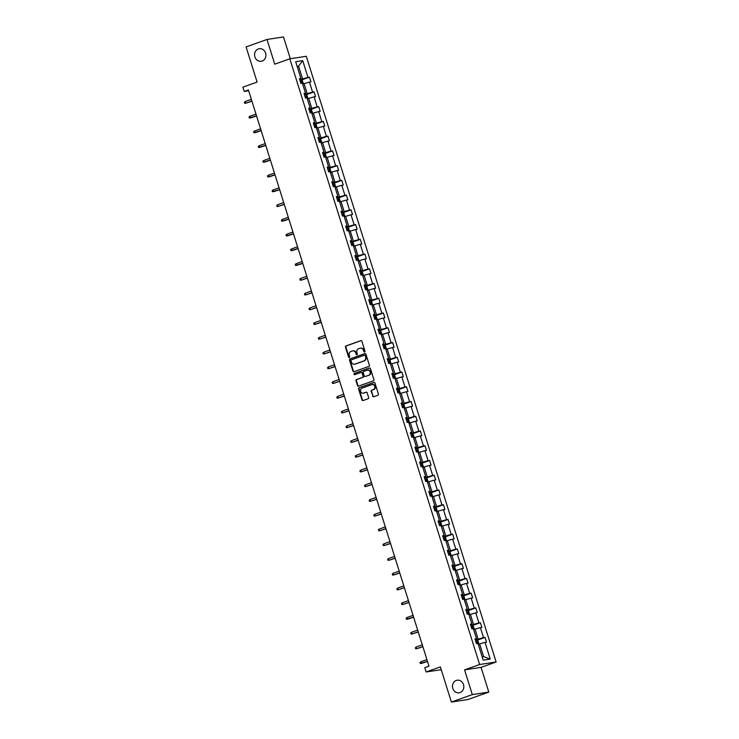 <?xml version="1.0" encoding="UTF-8"?>
<svg xmlns="http://www.w3.org/2000/svg" width="739" height="739" viewBox="0 0 739 739"><rect width="100%" height="100%" fill="white"/><g stroke="black" fill="none" stroke-linecap="round" stroke-linejoin="round"><path stroke-width="1.11" d="M456.249 680.462A6.355 5.663 -98.7 0 0 452.647 687.889A6.355 5.663 -98.7 0 0 459.104 692.794A6.355 5.663 -98.7 0 0 460.046 692.554A6.355 5.663 -98.7 0 0 463.649 685.118A6.355 5.663 -98.7 0 0 457.192 680.222A6.355 5.663 -98.7 0 0 456.249 680.462M258.354 48.95A6.355 5.663 -98.7 0 0 254.752 56.386A6.355 5.663 -98.7 0 0 261.2 61.291A6.355 5.663 -98.7 0 0 262.142 61.051A6.355 5.663 -98.7 0 0 265.744 53.614A6.355 5.663 -98.7 0 0 259.287 48.719A6.355 5.663 -98.7 0 0 258.354 48.95M364.604 352.013A0.684 0.61 -98.7 0 0 364.983 351.164L361.888 341.307A0.979 0.868 -98.7 0 0 360.78 340.67L345.991 345.944A0.979 0.868 -98.7 0 0 345.464 347.164L348.549 357.02A0.684 0.61 -98.7 0 0 349.704 356.604L349.298 355.33A3.122 2.78 -98.7 0 1 350.997 351.431L352.235 350.988A3.122 2.78 -98.7 0 1 355.792 353.02L356.189 354.295A0.684 0.61 -98.7 0 0 357.343 353.889L356.937 352.605A3.122 2.78 -98.7 0 1 358.637 348.706L359.875 348.263A3.122 2.78 -98.7 0 1 363.431 350.295L363.828 351.57A0.684 0.61 -98.7 0 0 364.604 352.013M290.325 58.723L283.499 36.95L267.001 39.463L246.087 46.917L257.098 82.075L242.872 87.147L244.221 91.451L248.664 90.768M488.802 692.083L481.061 667.363L464.563 669.876L472.313 694.595L488.802 692.083L467.889 699.537L451.39 702.05L440.37 666.892L426.144 671.963L441.238 669.673M472.313 694.595L451.39 702.05M372.622 396.104A0.979 0.868 -98.7 0 0 373.74 396.741L377.888 395.263A0.979 0.868 -98.7 0 0 378.414 394.044L374.987 383.098A0.979 0.868 -98.7 0 0 373.879 382.46L359.089 387.735A0.979 0.868 -98.7 0 0 358.563 388.954L361.99 399.901A0.979 0.868 -98.7 0 0 363.098 400.538L368.114 398.746A0.979 0.868 -98.7 0 0 368.641 397.527L367.172 392.843A0.979 0.868 -98.7 0 0 366.064 392.206L363.579 393.093A2.605 2.328 -98.7 0 1 362.027 388.132L371.754 384.659A2.605 2.328 -98.7 0 1 373.315 389.619L371.689 390.201A0.979 0.868 -98.7 0 0 371.163 391.421L373.075 396.039A0.979 0.868 -98.7 0 0 373.823 396.714M426.144 671.963L424.796 667.668L428.98 666.172L248.406 89.955L244.221 91.451M464.563 669.876L479.629 664.509L289.808 58.806L306.306 56.293L496.128 661.996L479.629 664.509M267.001 39.463L274.751 64.173L289.808 58.806M368.844 366.415A0.979 0.868 -98.7 0 0 369.38 365.195L365.944 354.249A0.979 0.868 -98.7 0 0 364.835 353.611L350.046 358.886A0.979 0.868 -98.7 0 0 349.519 360.105L352.946 371.052A0.979 0.868 -98.7 0 0 354.064 371.68L368.844 366.415M370.47 368.669L373.897 379.615A0.979 0.868 -98.7 0 1 373.371 380.834L358.581 386.109A0.979 0.868 -98.7 0 1 357.473 385.472L356.004 380.788A0.979 0.868 -98.7 0 1 356.531 379.569L362.526 377.435A0.979 0.868 -98.7 0 0 363.061 376.206L362.082 373.103A0.979 0.868 -98.7 0 0 360.974 372.465L354.729 374.691A0.684 0.61 -98.7 0 1 354.323 373.398L369.352 368.04A0.979 0.868 -98.7 0 1 370.47 368.669M483.214 660.149L477.976 643.42L476.479 643.651L475.001 638.921L476.489 638.699L473.348 628.677L471.861 628.907L470.373 624.178L471.87 623.956L468.729 613.933L467.242 614.164L465.755 609.435L467.251 609.213L464.11 599.19L462.614 599.421L461.136 594.692L462.632 594.47L459.492 584.447L457.995 584.678L456.517 579.949L458.014 579.727L454.873 569.704L453.376 569.935L451.898 565.206L453.386 564.984L450.254 554.961L448.758 555.192L447.28 550.463L448.767 550.241L445.626 540.218L444.139 540.449L442.652 535.72L444.148 535.498L441.007 525.475L439.52 525.706L438.033 520.977L439.529 520.746L436.389 510.732L434.892 510.963L433.414 506.233L434.911 506.003L431.77 495.989L430.274 496.22L428.796 491.49L430.292 491.259L427.151 481.246L425.655 481.477L424.177 476.747L425.664 476.516L422.532 466.503L421.036 466.734L419.558 462.004L421.045 461.773L417.904 451.76L416.417 451.982L414.93 447.261L416.426 447.03L413.286 437.017L411.799 437.239L410.311 432.518L411.808 432.287L408.667 422.274L407.171 422.496L405.693 417.775L407.189 417.544L404.048 407.531L402.552 407.752L401.074 403.032L402.57 402.801L399.429 392.788L397.933 393.009L396.455 388.289L397.942 388.058L394.811 378.045L393.314 378.266L391.836 373.546L393.324 373.315L390.183 363.302L388.696 363.523L387.208 358.803L388.705 358.572L385.564 348.559L384.077 348.78L382.59 344.06L384.086 343.829L380.945 333.816L379.449 334.037L377.971 329.317L379.467 329.086L376.327 319.072L374.83 319.294L373.352 314.574L374.849 314.343L371.708 304.329L370.211 304.551L368.733 299.831L370.221 299.6L367.089 289.586L365.593 289.808L364.115 285.088L365.602 284.857L362.461 274.843L360.974 275.065L359.487 270.345L360.983 270.114L357.842 260.1L356.355 260.322L354.868 255.602L356.364 255.371L353.224 245.357L351.727 245.579L350.249 240.859L351.746 240.628L348.605 230.605L347.108 230.836L345.63 226.116L347.127 225.885L343.986 215.862L342.49 216.093L341.012 211.372L342.499 211.142L339.367 201.119L337.871 201.35L336.393 196.62L337.88 196.398L334.739 186.376L333.252 186.607L331.765 181.877L333.261 181.655L330.121 171.633L328.633 171.864L327.146 167.134L328.643 166.912L325.502 156.89L324.005 157.121L322.527 152.391L324.024 152.169L320.883 142.147L319.387 142.378L317.909 137.648L319.405 137.426L316.264 127.404L314.768 127.635L313.29 122.905L314.786 122.683L311.646 112.661L310.149 112.891L308.671 108.162L310.158 107.94L307.018 97.917L305.53 98.148L304.043 93.419L305.54 93.197L302.399 83.174L300.912 83.405L299.424 78.676L300.921 78.454L295.683 61.725L302.722 60.653L307.969 77.383L309.456 77.152L310.943 81.881L309.447 82.103L312.588 92.126L314.075 91.895L315.562 96.624L314.066 96.846L317.207 106.869L318.703 106.638L320.181 111.367L318.685 111.589L321.825 121.612L323.322 121.381L324.8 126.11L323.303 126.332L326.444 136.355L327.94 136.124L329.418 140.853L327.931 141.075L331.063 151.098L332.559 150.867L334.037 155.596L332.55 155.818L335.691 165.841L337.178 165.61L338.665 170.339L337.169 170.561L340.309 180.584L341.797 180.353L343.284 185.083L341.787 185.304L344.928 195.327L346.425 195.096L347.903 199.826L346.406 200.047L349.547 210.07L351.043 209.839L352.521 214.569L351.025 214.79L354.166 224.813L355.662 224.582L357.14 229.312L355.653 229.533L358.784 239.556L360.281 239.325L361.759 244.055L360.272 244.276L363.412 254.299L364.9 254.068L366.387 258.798L364.89 259.029L368.031 269.042L369.518 268.811L371.006 273.541L369.509 273.772L372.65 283.785L374.146 283.554L375.624 288.284L374.128 288.515L377.269 298.528L378.765 298.297L380.243 303.027L378.747 303.258L381.887 313.271L383.384 313.04L384.862 317.77L383.375 318.001L386.506 328.014L388.003 327.793L389.481 332.513L387.993 332.744L391.134 342.757L392.621 342.536L394.109 347.256L392.612 347.487L395.753 357.5L397.24 357.279L398.727 361.999L397.231 362.23L400.372 372.244L401.868 372.022L403.346 376.742L401.85 376.973L404.99 386.987L406.487 386.765L407.965 391.485L406.468 391.716L409.609 401.73L411.106 401.508L412.584 406.228L411.096 406.459L414.228 416.473L415.724 416.251L417.202 420.971L415.715 421.202L418.856 431.216L420.343 430.994L421.83 435.714L420.334 435.945L423.475 445.959L424.962 445.737L426.449 450.457L424.953 450.688L428.093 460.702L429.59 460.48L431.068 465.2L429.571 465.431L432.712 475.445L434.209 475.223L435.687 479.944L434.19 480.174L437.331 490.188L438.827 489.966L440.305 494.687L438.818 494.918L441.95 504.931L443.446 504.709L444.924 509.43L443.437 509.661L446.578 519.674L448.065 519.452L449.552 524.173L448.056 524.404L451.196 534.417L452.684 534.195L454.171 538.916L452.674 539.147L455.815 549.169L457.312 548.938L458.79 553.659L457.293 553.89L460.434 563.912L461.93 563.681L463.408 568.402L461.912 568.633L465.053 578.655L466.549 578.425L468.027 583.154L466.54 583.376L469.671 593.399L471.168 593.168L472.646 597.897L471.159 598.119L474.299 608.142L475.787 607.911L477.274 612.64L475.777 612.862L478.918 622.885L480.405 622.654L481.893 627.383L480.396 627.605L483.537 637.628L485.033 637.397L486.511 642.126L485.015 642.348L490.262 659.077L483.214 660.149M473.653 629.628L475.011 629.148L478.151 639.161L475.38 640.15M478.151 639.161L483.537 637.628M475.011 629.148L480.396 627.605M475.168 639.475L476.489 638.699M469.025 614.885L470.392 614.405L473.523 624.418L470.761 625.406M473.523 624.418L478.918 622.885M470.392 614.405L475.777 612.862M470.549 624.732L471.87 623.956M464.406 600.142L465.764 599.662L468.905 609.675L466.143 610.663M468.905 609.675L474.299 608.142M465.764 599.662L471.159 598.119M465.93 609.989L467.251 609.213M459.787 585.399L461.145 584.918L464.286 594.932L461.524 595.92M464.286 594.932L469.671 593.399M461.145 584.918L466.54 583.376M461.312 595.246L462.632 594.47M455.169 570.656L456.526 570.175L459.667 580.189L456.896 581.177M459.667 580.189L465.053 578.655M456.526 570.175L461.912 568.633M456.693 580.503L458.014 579.727M450.55 555.913L451.908 555.432L455.048 565.446L452.277 566.434M455.048 565.446L460.434 563.912M451.908 555.432L457.293 553.89M452.065 565.76L453.386 564.984M445.931 541.17L447.289 540.689L450.43 550.703L447.658 551.691M450.43 550.703L455.815 549.169M447.289 540.689L452.674 539.147M447.446 551.017L448.767 550.241M441.312 526.427L442.67 525.937L445.811 535.96L443.04 536.948M445.811 535.96L451.196 534.417M442.67 525.937L448.056 524.404M442.827 536.274L444.148 535.498M436.684 511.684L438.042 511.194L441.183 521.217L438.421 522.205M441.183 521.217L446.578 519.674M438.042 511.194L443.437 509.661M438.209 521.531L439.529 520.746M432.066 496.941L433.423 496.451L436.564 506.474L433.802 507.462M436.564 506.474L441.95 504.931M433.423 496.451L438.818 494.918M433.59 506.788L434.911 506.003M427.447 482.197L428.805 481.708L431.945 491.731L429.174 492.719M431.945 491.731L437.331 490.188M428.805 481.708L434.19 480.174M428.971 492.045L430.292 491.259M422.828 467.454L424.186 466.965L427.327 476.988L424.555 477.976M427.327 476.988L432.712 475.445M424.186 466.965L429.571 465.431M424.343 477.302L425.664 476.516M418.209 452.711L419.567 452.222L422.708 462.244L419.937 463.233M422.708 462.244L428.093 460.702M419.567 452.222L424.953 450.688M419.724 462.559L421.045 461.773M413.591 437.968L414.948 437.479L418.089 447.501L415.318 448.49M418.089 447.501L423.475 445.959M414.948 437.479L420.334 435.945M415.106 447.816L416.426 447.03M408.963 423.225L410.321 422.736L413.461 432.758L410.699 433.747M413.461 432.758L418.856 431.216M410.321 422.736L415.715 421.202M410.487 433.072L411.808 432.287M404.344 408.482L405.702 407.993L408.843 418.015L406.081 419.004M408.843 418.015L414.228 416.473M405.702 407.993L411.096 406.459M405.868 418.329L407.189 417.544M399.725 393.739L401.083 393.25L404.224 403.272L401.462 404.261M404.224 403.272L409.609 401.73M401.083 393.25L406.468 391.716M401.249 403.586L402.57 402.801M395.106 378.996L396.464 378.507L399.605 388.529L396.834 389.508M399.605 388.529L404.99 386.987M396.464 378.507L401.85 376.973M396.621 388.843L397.942 388.058M390.488 364.253L391.846 363.764L394.986 373.786L392.215 374.765M394.986 373.786L400.372 372.244M391.846 363.764L397.231 362.23M392.003 374.1L393.324 373.315M385.869 349.51L387.227 349.02L390.368 359.043L387.596 360.022M390.368 359.043L395.753 357.5M387.227 349.02L392.612 347.487M387.384 359.348L388.705 358.572M381.241 334.767L382.608 334.277L385.74 344.3L382.978 345.279M385.74 344.3L391.134 342.757M382.608 334.277L387.993 332.744M382.765 344.605L384.086 343.829M376.622 320.024L377.98 319.534L381.121 329.557L378.359 330.536M381.121 329.557L386.506 328.014M377.98 319.534L383.375 318.001M378.146 329.862L379.467 329.086M372.003 305.281L373.361 304.791L376.502 314.814L373.74 315.793M376.502 314.814L381.887 313.271M373.361 304.791L378.747 303.258M373.528 315.119L374.849 314.343M367.385 290.538L368.743 290.048L371.883 300.071L369.112 301.05M371.883 300.071L377.269 298.528M368.743 290.048L374.128 288.515M368.9 300.376L370.221 299.6M362.766 275.786L364.124 275.305L367.265 285.328L364.493 286.307M367.265 285.328L372.65 283.785M364.124 275.305L369.509 273.772M364.281 285.633L365.602 284.857M358.147 261.043L359.505 260.562L362.646 270.576L359.875 271.564M362.646 270.576L368.031 269.042M359.505 260.562L364.89 259.029M359.662 270.89L360.983 270.114M353.519 246.299L354.886 245.819L358.018 255.833L355.256 256.821M358.018 255.833L363.412 254.299M354.886 245.819L360.272 244.276M355.043 256.147L356.364 255.371M348.9 231.556L350.258 231.076L353.399 241.09L350.637 242.078M353.399 241.09L358.784 239.556M350.258 231.076L355.653 229.533M350.425 241.404L351.746 240.628M344.282 216.813L345.64 216.333L348.78 226.346L346.018 227.335M348.78 226.346L354.166 224.813M345.64 216.333L351.025 214.79M345.806 226.661L347.127 225.885M339.663 202.07L341.021 201.59L344.162 211.603L341.39 212.592M344.162 211.603L349.547 210.07M341.021 201.59L346.406 200.047M341.187 211.917L342.499 211.142M335.044 187.327L336.402 186.847L339.543 196.86L336.772 197.849M339.543 196.86L344.928 195.327M336.402 186.847L341.787 185.304M336.559 197.174L337.88 196.398M330.425 172.584L331.783 172.104L334.924 182.117L332.153 183.106M334.924 182.117L340.309 180.584M331.783 172.104L337.169 170.561M331.94 182.431L333.261 181.655M325.797 157.841L327.165 157.361L330.296 167.374L327.534 168.363M330.296 167.374L335.691 165.841M327.165 157.361L332.55 155.818M327.322 167.688L328.643 166.912M321.179 143.098L322.537 142.618L325.677 152.631L322.915 153.62M325.677 152.631L331.063 151.098M322.537 142.618L327.931 141.075M322.703 152.945L324.024 152.169M316.56 128.355L317.918 127.875L321.059 137.888L318.297 138.877M321.059 137.888L326.444 136.355M317.918 127.875L323.303 126.332M318.084 138.202L319.405 137.426M311.941 113.612L313.299 113.132L316.44 123.145L313.669 124.134M316.44 123.145L321.825 121.612M313.299 113.132L318.685 111.589M313.465 123.459L314.786 122.683M307.322 98.869L308.68 98.389L311.821 108.402L309.05 109.39M311.821 108.402L317.207 106.869M308.68 98.389L314.066 96.846M308.837 108.716L310.158 107.94M302.704 84.126L304.062 83.646L307.202 93.659L304.431 94.647M307.202 93.659L312.588 92.126M304.062 83.646L309.447 82.103M304.219 93.973L305.54 93.197M297.217 66.639L298.584 66.159L302.574 78.916L299.812 79.904M302.574 78.916L307.969 77.383M302.722 60.653L298.584 66.159L297.133 66.381M481.061 667.363L496.128 661.996M482.188 656.869L483.629 656.648L479.629 643.891L478.272 644.371M299.6 79.23L300.921 78.454M479.629 643.891L485.015 642.348M490.262 659.077L483.629 656.648M301.54 79.978L309.456 77.152M306.158 94.721L314.075 91.895M310.777 109.464L318.703 106.638M315.396 124.207L323.322 121.381M320.015 138.95L327.94 136.124M324.643 153.694L332.559 150.867M329.261 168.437L337.178 165.61M333.88 183.18L341.797 180.353M338.499 197.923L346.425 195.096M343.118 212.666L351.043 209.839M347.736 227.409L355.662 224.582M352.355 242.152L360.281 239.325M356.983 256.895L364.9 254.068M361.602 271.638L369.518 268.811M366.221 286.381L374.146 283.554M370.839 301.124L378.765 298.297M375.458 315.867L383.384 313.04M380.077 330.61L388.003 327.793M384.705 345.353L392.621 342.536M389.324 360.096L397.24 357.279M393.942 374.839L401.868 372.022M398.561 389.582L406.487 386.765M403.18 404.325L411.106 401.508M407.799 419.068L415.724 416.251M412.427 433.811L420.343 430.994M417.045 448.555L424.962 445.737M421.664 463.298L429.59 460.48M426.283 478.05L434.209 475.223M430.902 492.793L438.827 489.966M435.52 507.536L443.446 504.709M440.148 522.279L448.065 519.452M444.767 537.022L452.684 534.195M449.386 551.765L457.312 548.938M454.005 566.508L461.93 563.681M458.623 581.251L466.549 578.425M463.242 595.994L471.168 593.168M467.87 610.737L475.787 607.911M472.489 625.48L480.405 622.654M477.108 640.223L485.033 637.397M364.724 351.958A0.684 0.61 -98.7 0 1 364.272 351.505L363.874 350.231A3.122 2.78 -98.7 0 0 360.558 348.124M352.919 350.849A3.122 2.78 -98.7 0 1 356.235 352.956L356.632 354.23A0.684 0.61 -98.7 0 0 357.085 354.683M361.14 340.633L346.443 345.87A0.979 0.868 -98.7 0 0 345.907 347.09L348.993 356.946A0.684 0.61 -98.7 0 0 349.445 357.408M365.195 353.575L350.498 358.812A0.979 0.868 -98.7 0 0 349.963 360.032L353.39 370.978A0.979 0.868 -98.7 0 0 354.147 371.652M365.112 355.671A0.684 0.61 -98.7 0 0 364.336 355.228L351.358 359.856A0.684 0.61 -98.7 0 0 350.988 360.715L351.413 362.055A3.122 2.78 -98.7 0 0 354.969 364.087L363.837 360.928A3.122 2.78 -98.7 0 0 365.537 357.02L365.565 355.607A0.684 0.61 -98.7 0 0 364.78 355.163L364.539 355.2M354.729 364.161A3.122 2.78 -98.7 0 0 355.413 364.022L354.969 364.087M365.565 355.607L365.981 356.955A3.122 2.78 -98.7 0 1 364.281 360.863L355.413 364.022M361.417 372.401A0.979 0.868 -98.7 0 1 362.535 373.038L363.505 376.142A0.979 0.868 -98.7 0 1 362.969 377.361L356.974 379.504A0.979 0.868 -98.7 0 0 356.447 380.724L357.916 385.407A0.979 0.868 -98.7 0 0 358.664 386.081M369.722 367.994L354.766 373.324A0.684 0.61 -98.7 0 0 354.868 374.645M368.752 375.209A2.605 2.328 -98.7 0 0 367.191 370.248L363.764 371.477A0.979 0.868 -98.7 0 0 363.237 372.696L364.207 375.8A0.979 0.868 -98.7 0 0 365.325 376.437L369.195 375.144A2.605 2.328 -98.7 0 0 367.8 370.128M369.195 375.144L365.768 376.363M372.364 384.539A2.605 2.328 -98.7 0 1 373.758 389.555L372.133 390.137A0.979 0.868 -98.7 0 0 371.606 391.356L373.075 396.039M363.412 393.148A2.605 2.328 -98.7 0 0 364.022 393.028L363.579 393.093M366.424 392.169L364.022 393.028M374.239 382.423L359.533 387.661A0.979 0.868 -98.7 0 0 359.006 388.89L362.433 399.836A0.979 0.868 -98.7 0 0 363.182 400.501M302.805 84.089L303.212 83.35L302.325 80.514L301.133 79.701L299.849 80.015M300.764 82.944L301.614 82.722L301.263 81.586L300.403 81.807M251.888 101.058L245.727 103.248L244.692 103.229L244.397 102.287L245.191 101.548L245.727 103.248L251.934 101.206M245.191 101.548L251.352 99.349M307.424 98.832L307.83 98.093L306.944 95.257L305.761 94.444L304.468 94.758M305.383 97.687L306.242 97.465L305.881 96.329L305.031 96.55M256.507 115.801L249.32 117.981L249.025 117.03L249.81 116.291L250.345 117.991L256.553 115.949M249.81 116.291L255.971 114.092M312.043 113.575L312.458 112.836L311.562 110L310.38 109.187L309.087 109.501M310.001 112.43L310.86 112.208L310.5 111.072L309.65 111.293M261.126 130.544L253.939 132.724L253.643 131.773L254.428 131.034L254.964 132.734L261.172 130.692M254.428 131.034L260.59 128.835M316.671 128.318L317.077 127.579L316.19 124.743L314.999 123.93L313.706 124.244M314.62 127.173L315.479 126.951L315.119 125.815L314.269 126.036M265.744 145.287L258.558 147.467L258.262 146.516L259.047 145.777L259.583 147.477L265.791 145.435M259.047 145.777L265.209 143.588M321.289 143.061L321.696 142.322L320.809 139.486L319.618 138.673L318.324 138.987M319.248 141.916L320.098 141.694L319.747 140.558L318.888 140.78M270.363 160.03L263.176 162.21L262.881 161.259L263.675 160.52L264.202 162.22L270.409 160.178M263.675 160.52L269.837 158.331M325.908 157.804L326.315 157.065L325.428 154.229L324.236 153.416L322.943 153.73M323.867 156.659L324.717 156.437L324.366 155.301L323.506 155.523M274.982 174.773L267.795 176.954L267.5 176.002L268.294 175.263L268.83 176.963L275.028 174.921M268.294 175.263L274.455 173.074M330.527 172.547L330.933 171.808L330.047 168.972L328.855 168.169L327.571 168.474M328.486 171.402L329.335 171.18L328.984 170.044L328.125 170.266M279.61 189.517L272.414 191.697L272.118 190.745L272.913 190.006L273.448 191.715L279.656 189.664M272.913 190.006L279.074 187.817M335.146 187.29L335.552 186.551L334.665 183.715L333.483 182.912L332.19 183.217M333.104 186.145L333.991 185.914L333.603 184.787L332.753 185.009M284.229 204.26L278.067 206.458L277.042 206.44L276.737 205.488L277.531 204.749L278.067 206.458L284.275 204.407M277.531 204.749L283.693 202.56M339.764 202.033L340.18 201.294L339.284 198.458L338.102 197.655L336.808 197.96M337.723 200.888L338.582 200.666L338.222 199.53L337.372 199.752M288.847 219.003L281.661 221.183L281.365 220.231L282.15 219.492L282.686 221.201L288.894 219.15M282.15 219.492L288.312 217.303M344.392 216.776L344.799 216.037L343.912 213.202L342.72 212.398L341.427 212.703M342.342 215.631L343.238 215.4L342.841 214.273L341.991 214.495M293.466 233.746L286.279 235.926L285.984 234.974L286.769 234.235L287.305 235.944L293.512 233.893M286.769 234.235L292.93 232.046M349.011 231.519L349.418 230.78L348.531 227.945L347.339 227.141L346.046 227.446M346.97 230.374L347.857 230.143L347.469 229.016L346.609 229.238M298.085 248.489L290.898 250.669L290.603 249.717L291.397 248.978L291.923 250.687L298.131 248.637M291.397 248.978L297.558 246.789M353.63 246.263L354.036 245.524L353.15 242.688L351.958 241.884L350.665 242.189M351.588 245.117L352.475 244.886L352.087 243.768L351.228 243.981M302.704 263.232L295.517 265.412L295.221 264.46L296.016 263.731L296.551 265.43L302.75 263.38M296.016 263.731L302.177 261.532M358.249 261.006L358.655 260.267L357.768 257.431L356.577 256.627L355.293 256.932M356.207 259.86L357.094 259.629L356.706 258.511L355.847 258.724M307.332 277.975L301.17 280.173L300.136 280.155L299.84 279.213L300.634 278.474L301.17 280.173L307.378 278.123M300.634 278.474L306.796 276.275M362.867 275.749L363.274 275.01L362.387 272.174L361.205 271.37L359.911 271.675M360.826 274.603L361.685 274.381L361.325 273.254L360.475 273.467M311.95 292.718L305.789 294.916L304.764 294.898L304.459 293.956L305.253 293.217L305.789 294.916L311.997 292.866M305.253 293.217L311.415 291.018M367.486 290.492L367.902 289.753L367.006 286.917L365.823 286.113L364.53 286.418M365.445 289.346L366.304 289.125L365.944 287.998L365.094 288.21M316.569 307.461L310.408 309.659L309.382 309.641L309.087 308.699L309.872 307.96L310.408 309.659L316.615 307.609M309.872 307.96L316.033 305.761M372.114 305.235L372.521 304.496L371.634 301.66L370.442 300.856L369.149 301.161M370.063 304.089L370.923 303.868L370.562 302.741L369.712 302.953M321.188 322.204L315.026 324.403L314.001 324.384L313.706 323.442L314.491 322.703L315.026 324.403L321.234 322.352M314.491 322.703L320.652 320.504M376.733 319.978L377.139 319.239L376.253 316.403L375.061 315.599L373.768 315.904M374.691 318.832L375.541 318.611L375.19 317.484L374.331 317.696M325.807 336.947L319.645 339.146L318.62 339.127L318.324 338.185L319.119 337.446L319.645 339.146L325.853 337.095M319.119 337.446L325.28 335.247M381.352 334.73L381.758 333.982L380.871 331.146L379.68 330.342L378.386 330.647M379.31 333.575L380.16 333.354L379.809 332.227L378.95 332.439M330.425 351.69L324.264 353.889L323.239 353.87L322.943 352.928L323.737 352.189L324.264 353.889L330.472 351.838M323.737 352.189L329.899 349.99M385.97 349.473L386.377 348.725L385.49 345.889L384.298 345.085L383.014 345.39M383.929 348.318L384.779 348.097L384.428 346.97L383.569 347.182M335.053 366.433L328.892 368.632L327.857 368.613L327.562 367.671L328.356 366.932L328.892 368.632L335.1 366.581M328.356 366.932L334.518 364.733M390.589 364.216L390.996 363.468L390.109 360.632L388.954 359.847L387.633 360.133M388.954 359.847L390.044 363.32M388.548 363.061L389.407 362.849L389.047 361.713L388.197 361.925M339.672 381.176L333.511 383.375L332.485 383.356L332.18 382.414L332.975 381.675L333.511 383.375L339.718 381.324M332.975 381.675L339.136 379.476M395.208 378.959L395.624 378.211L394.728 375.375L393.573 374.59L392.252 374.876M393.573 374.59L394.663 378.063M393.166 377.805L394.026 377.592L393.665 376.456L392.815 376.678M344.291 395.919L338.129 398.118L337.104 398.099L336.808 397.157L337.594 396.418L338.129 398.118L344.337 396.067M337.594 396.418L343.755 394.22M399.827 393.702L400.242 392.954L399.346 390.127L398.192 389.333L396.871 389.619M398.192 389.333L399.282 392.806M397.785 392.548L398.644 392.335L398.284 391.199L397.434 391.421M348.91 410.662L342.748 412.861L341.723 412.842L341.427 411.9L342.212 411.161L342.748 412.861L348.956 410.81M342.212 411.161L348.374 408.963M404.455 408.445L404.861 407.697L403.974 404.87L402.783 404.057L401.489 404.362M402.413 407.291L403.263 407.078L402.912 405.942L402.053 406.164M353.528 425.405L347.367 427.604L346.342 427.585L346.046 426.643L346.84 425.904L347.367 427.604L353.575 425.553M346.84 425.904L353.002 423.706M409.073 423.188L409.48 422.449L408.593 419.613L407.401 418.801L406.108 419.105M407.032 422.034L407.882 421.821L407.531 420.685L406.672 420.907M358.147 440.148L351.986 442.347L350.96 442.328L350.665 441.386L351.459 440.647L351.986 442.347L358.193 440.296M351.459 440.647L357.621 438.449M413.692 437.931L414.099 437.192L413.212 434.356L412.057 433.562L410.727 433.848M412.057 433.562L413.138 437.035M411.651 436.777L412.501 436.564L412.15 435.428L411.29 435.65M362.775 454.891L356.614 457.09L355.579 457.072L355.283 456.129L356.078 455.39L356.614 457.09L362.821 455.039M356.078 455.39L362.239 453.192M418.311 452.674L418.717 451.935L417.831 449.1L416.676 448.305L415.355 448.591M416.676 448.305L417.766 451.778M416.269 451.52L417.129 451.307L416.768 450.171L415.918 450.393M367.394 469.634L361.232 471.833L360.207 471.815L359.902 470.872L360.697 470.133L361.232 471.833L367.44 469.782M360.697 470.133L366.858 467.935M422.93 467.417L423.336 466.678L422.449 463.843L421.295 463.048L419.974 463.335M421.295 463.048L422.385 466.521M420.888 466.263L421.747 466.05L421.387 464.914L420.537 465.136M372.013 484.378L365.851 486.576L364.826 486.558L364.53 485.615L365.315 484.876L365.851 486.576L372.059 484.525M365.315 484.876L371.477 482.678M427.548 482.161L427.964 481.422L427.068 478.586L425.886 477.773L424.592 478.078M425.507 481.006L426.366 480.793L426.006 479.657L425.156 479.879M376.631 499.121L370.47 501.319L369.445 501.301L369.149 500.358L369.934 499.619L370.47 501.319L376.678 499.268M369.934 499.619L376.096 497.421M432.176 496.904L432.583 496.165L431.696 493.329L430.504 492.516L429.211 492.821M430.135 495.758L430.985 495.536L430.634 494.4L429.775 494.622M381.25 513.864L375.089 516.062L374.063 516.044L373.768 515.101L374.562 514.362L375.089 516.062L381.296 514.011M374.562 514.362L380.724 512.164M436.795 511.647L437.202 510.908L436.315 508.072L435.151 507.277L433.83 507.564M435.151 507.277L436.241 510.751M434.754 510.501L435.604 510.279L435.253 509.143L434.393 509.365M385.869 528.607L379.707 530.805L378.682 530.787L378.386 529.845L379.181 529.106L379.707 530.805L385.915 528.755M379.181 529.106L385.342 526.907M441.414 526.39L441.82 525.651L440.934 522.815L439.742 522.002L438.449 522.307M439.372 525.244L440.222 525.023L439.871 523.886L439.012 524.108M390.497 543.35L384.335 545.548L383.301 545.53L383.005 544.588L383.8 543.849L384.335 545.548L390.543 543.498M383.8 543.849L389.961 541.65M446.033 541.133L446.439 540.394L445.552 537.558L444.361 536.745L443.077 537.05M443.991 539.987L444.85 539.766L444.49 538.629L443.64 538.851M395.116 558.093L388.954 560.291L387.929 560.273L387.624 559.331L388.418 558.592L388.954 560.291L395.162 558.241M388.418 558.592L394.58 556.393M450.651 555.876L451.058 555.137L450.171 552.301L448.989 551.488L447.695 551.793M448.61 554.73L449.469 554.509L449.109 553.372L448.259 553.594M399.734 572.836L393.573 575.034L392.548 575.016L392.252 574.074L393.037 573.335L393.573 575.034L399.781 572.984M393.037 573.335L399.199 571.136M455.27 570.619L455.686 569.88L454.79 567.044L453.607 566.231L452.314 566.536M453.229 569.473L454.088 569.252L453.728 568.115L452.878 568.337M404.353 587.579L398.192 589.777L397.166 589.759L396.871 588.817L397.656 588.078L398.192 589.777L404.399 587.727M397.656 588.078L403.817 585.879M459.898 585.362L460.305 584.623L459.418 581.787L458.226 580.974L456.933 581.288M457.857 584.216L458.707 583.995L458.356 582.859L457.496 583.08M408.972 602.322L402.81 604.52L401.785 604.502L401.489 603.56L402.284 602.821L402.81 604.52L409.018 602.47M402.284 602.821L408.445 600.622M464.517 600.105L464.923 599.366L464.037 596.53L462.845 595.717L461.552 596.031M462.475 598.959L463.325 598.738L462.974 597.602L462.115 597.823M413.591 617.074L406.404 619.245L406.108 618.303L406.903 617.564L407.429 619.264L413.637 617.213M406.903 617.564L413.064 615.365M469.136 614.848L469.542 614.109L468.655 611.273L467.464 610.46L466.17 610.774M467.094 613.703L467.944 613.481L467.593 612.345L466.734 612.566M418.219 631.817L412.057 634.007L411.023 633.988L410.727 633.046L411.521 632.307L412.057 634.007L418.265 631.965M411.521 632.307L417.683 630.108M473.754 629.591L474.161 628.852L473.274 626.016L472.082 625.203L470.798 625.517M471.713 628.446L472.572 628.224L472.212 627.088L471.362 627.309M422.837 646.56L416.676 648.75L415.641 648.731L415.346 647.789L416.14 647.05L416.676 648.75L422.884 646.708M416.14 647.05L422.302 644.851M478.373 644.334L478.78 643.595L477.893 640.759L476.71 639.946L475.417 640.26M476.332 643.189L477.228 642.958L476.831 641.831L475.981 642.052M427.456 661.303L420.269 663.483L419.974 662.532L420.759 661.793L421.295 663.493L427.502 661.451M420.759 661.793L426.92 659.594M302.26 83.202L301.17 79.729M300.431 81.881L301.263 81.586M306.879 97.945L305.789 94.472M305.05 96.624L305.881 96.329M311.498 112.688L310.408 109.215M309.669 111.367L310.5 111.072M316.116 127.431L315.026 123.958M314.297 126.11L315.119 125.815M320.735 142.174L319.645 138.701M318.915 140.853L319.747 140.558M325.354 156.917L324.264 153.444M323.534 155.596L324.366 155.301M329.982 171.66L328.892 168.187M328.153 170.339L328.984 170.044M334.601 186.404L333.511 182.93M332.772 185.083L333.603 184.787M339.219 201.147L338.129 197.673M337.39 199.826L338.222 199.53M343.838 215.89L342.748 212.416M342.018 214.578L342.841 214.273M348.457 230.633L347.367 227.159M346.637 229.321L347.469 229.016M353.076 245.376L351.986 241.902M351.256 244.064L352.087 243.768M357.694 260.119L356.614 256.645M355.875 258.807L356.706 258.511M362.322 274.862L361.232 271.389M360.493 273.55L361.325 273.254M366.941 289.605L365.851 286.132M365.112 288.293L365.944 287.998M371.56 304.348L370.47 300.875M369.74 303.036L370.562 302.741M376.179 319.091L375.089 315.618M374.359 317.779L375.19 317.484M380.797 333.834L379.707 330.361M378.978 332.522L379.809 332.227M385.416 348.577L384.335 345.104M383.596 347.265L384.428 346.97M388.215 362.008L389.047 361.713M392.834 376.751L393.665 376.456M397.462 391.494L398.284 391.199M403.9 407.549L402.81 404.076M402.081 406.238L402.912 405.942M408.519 422.292L407.429 418.819M406.699 420.981L407.531 420.685M411.318 435.724L412.15 435.428M415.937 450.467L416.768 450.171M420.556 465.21L421.387 464.914M427.003 481.265L425.913 477.791M425.184 479.953L426.006 479.657M431.622 496.008L430.532 492.534M429.802 494.696L430.634 494.4M434.421 509.439L435.253 509.143M440.86 525.494L439.779 522.02M439.04 524.182L439.871 523.886M445.488 540.237L444.398 536.763M443.659 538.925L444.49 538.629M450.106 554.98L449.016 551.506M448.277 553.668L449.109 553.372M454.725 569.732L453.635 566.25M452.896 568.411L453.728 568.115M459.344 584.475L458.254 580.993M457.524 583.154L458.356 582.859M463.963 599.218L462.873 595.736M462.143 597.897L462.974 597.602M468.581 613.961L467.501 610.479M466.762 612.64L467.593 612.345M473.209 628.704L472.119 625.231M471.38 627.383L472.212 627.088M477.828 643.447L476.738 639.974M475.999 642.126L476.831 641.831"/></g></svg>
